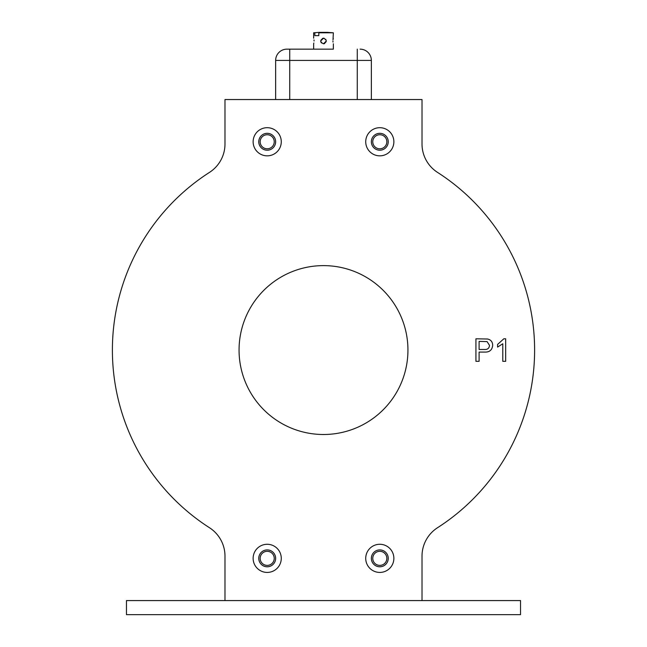 <?xml version="1.0" encoding="UTF-8"?>
<svg xmlns="http://www.w3.org/2000/svg" width="647" height="647" viewBox="0 0 647 647"><rect width="100%" height="100%" fill="white"/><g stroke="black" fill="none" stroke-linecap="round" stroke-linejoin="round"><path stroke-width="0.97" d="M313.649 38.181L313.649 32.803L319.521 32.35L313.649 32.803L319.521 32.35L327.479 32.35L318.817 32.803L333.351 32.803L333.011 39.863M239.058 350.059A84.442 84.442 0 0 0 323.5 434.501A84.442 84.442 0 0 0 407.942 350.059A84.442 84.442 0 0 0 323.5 265.618A84.442 84.442 0 0 0 239.058 350.059M332.938 40.996C333.391 37.364 333.391 37.364 332.938 40.996C333.391 37.364 333.391 37.364 332.938 40.996C333.391 44.627 333.391 44.627 332.938 40.996L333.003 42.071M333.351 43.81L333.351 49.156L289.727 49.156L313.649 49.156L313.649 43.81M324.576 43.6L323.5 43.81C327.131 41.934 327.131 40.057 323.5 38.181L323.977 38.222M325.74 39.289L326.314 40.996L323.5 43.81C319.869 41.934 319.869 40.057 323.5 38.181L320.686 40.996L322.691 38.302M314.062 40.996C313.609 37.364 313.609 37.364 314.062 40.996C313.609 44.627 313.609 44.627 314.062 40.996C313.609 44.627 313.609 44.627 314.062 40.996C313.609 44.627 313.609 44.627 314.062 40.996L313.997 39.928M324.139 38.254L323.5 38.181M313.852 43.001L313.706 43.592M372.761 141.766A7.036 7.036 0 0 0 379.797 148.802A7.036 7.036 0 0 0 386.833 141.766A7.036 7.036 0 0 0 379.797 134.73A7.036 7.036 0 0 0 372.761 141.766M371.354 141.766A8.443 8.443 0 0 0 379.797 150.209A8.443 8.443 0 0 0 388.24 141.766A8.443 8.443 0 0 0 379.797 133.322A8.443 8.443 0 0 0 371.354 141.766M372.761 558.353A7.036 7.036 0 0 0 379.797 565.389A7.036 7.036 0 0 0 386.833 558.353A7.036 7.036 0 0 0 379.797 551.317A7.036 7.036 0 0 0 372.761 558.353M371.354 558.353A8.443 8.443 0 0 0 379.797 566.796A8.443 8.443 0 0 0 388.24 558.353A8.443 8.443 0 0 0 379.797 549.91A8.443 8.443 0 0 0 371.354 558.353M260.167 558.353A7.036 7.036 0 0 0 267.203 565.389A7.036 7.036 0 0 0 274.239 558.353A7.036 7.036 0 0 0 267.203 551.317A7.036 7.036 0 0 0 260.167 558.353M258.76 558.353A8.443 8.443 0 0 0 267.203 566.796A8.443 8.443 0 0 0 275.646 558.353A8.443 8.443 0 0 0 267.203 549.91A8.443 8.443 0 0 0 258.76 558.353M258.76 141.766A8.443 8.443 0 0 0 267.203 150.209A8.443 8.443 0 0 0 275.646 141.766A8.443 8.443 0 0 0 267.203 133.322A8.443 8.443 0 0 0 258.76 141.766M260.167 141.766A7.036 7.036 0 0 0 267.203 148.802A7.036 7.036 0 0 0 274.239 141.766A7.036 7.036 0 0 0 267.203 134.73A7.036 7.036 0 0 0 260.167 141.766M281.275 141.766A14.072 14.072 0 0 0 267.203 127.694A14.072 14.072 0 0 0 253.131 141.766A14.072 14.072 0 0 0 267.203 155.838A14.072 14.072 0 0 0 281.275 141.766M281.275 558.353A14.072 14.072 0 0 0 267.203 544.281A14.072 14.072 0 0 0 253.131 558.353A14.072 14.072 0 0 0 267.203 572.425A14.072 14.072 0 0 0 281.275 558.353M393.869 558.353A14.072 14.072 0 0 0 379.797 544.281A14.072 14.072 0 0 0 365.725 558.353A14.072 14.072 0 0 0 379.797 572.425A14.072 14.072 0 0 0 393.869 558.353M393.869 141.766A14.072 14.072 0 0 0 379.797 127.694A14.072 14.072 0 0 0 365.725 141.766A14.072 14.072 0 0 0 379.797 155.838A14.072 14.072 0 0 0 393.869 141.766M112.392 350.059A211.108 211.108 0 0 0 209.45 527.709A33.773 33.773 0 0 1 224.986 556.137L224.986 600.578L422.014 600.578L422.014 556.137A33.773 33.773 0 0 1 437.55 527.709A211.108 211.108 0 0 0 437.55 172.409A33.773 33.773 0 0 1 422.014 143.982L422.014 99.541L224.986 99.541L224.986 143.982A33.773 33.773 0 0 1 209.45 172.409A211.108 211.108 0 0 0 112.392 350.059M321.494 42.969L320.904 42.087M320.896 42.071L320.686 41.004M314.83 32.803L314.83 35.65L318.817 35.65L318.817 32.803M479.103 361.317L475.933 361.317L475.933 338.802L487.539 339.012C490.863 339.74 492.577 341.834 492.674 345.272C492.213 350.019 489.528 352.291 484.627 352.081L479.103 352.081L479.103 361.317M484.538 349.485C487.579 349.647 489.237 348.272 489.504 345.361L487.078 341.6L479.103 341.398L479.103 349.485L484.538 349.485M333.148 38.99L333.294 38.399M505.671 338.802L505.671 361.317L502.784 361.317L502.784 343.775L497.583 347.091L497.583 344.43L503.811 338.802L505.671 338.802M275.646 99.541L275.646 60.422A11.258 11.258 0 0 1 286.904 49.156L289.727 49.156L289.727 99.541M360.096 49.156A11.258 11.258 0 0 1 371.354 60.422L371.354 99.541M275.646 60.422A11.258 11.258 0 0 1 286.904 49.156A11.258 11.258 0 0 0 275.646 60.422L357.273 60.422L357.273 49.156M314.83 35.65L318.817 35.65M422.014 600.578L520.536 600.578L520.536 614.65L126.464 614.65L126.464 600.578L224.986 600.578M357.273 99.541L357.273 60.422L371.354 60.422M327.479 32.35L333.351 32.803L327.479 32.35"/></g></svg>
